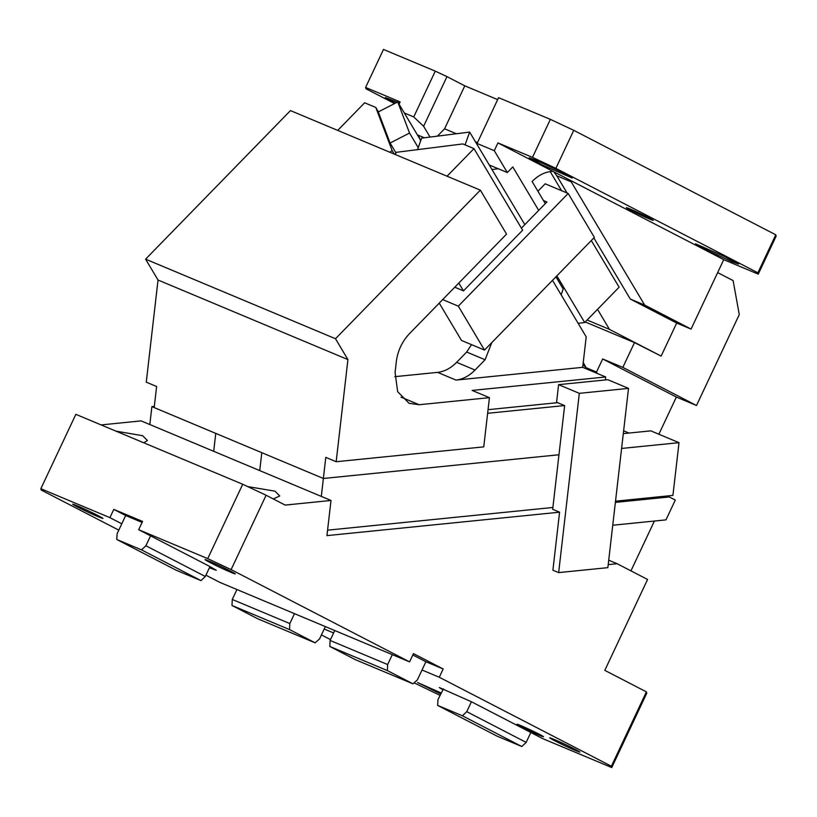 <?xml version="1.0" encoding="UTF-8"?>
<svg xmlns="http://www.w3.org/2000/svg" width="817" height="817" viewBox="0 0 817 817"><rect width="100%" height="100%" fill="white"/><g stroke="black" fill="none" stroke-linecap="round" stroke-linejoin="round"><path stroke-width="1.23" d="M539.782 735.412A14.624 0.582 -154.8 0 0 543.499 736.72A14.624 0.582 -154.8 0 0 535.349 732.287A14.624 0.582 -154.8 0 0 520.766 725.578A14.624 0.582 -154.8 0 0 517.038 724.271A14.624 0.582 -154.8 0 0 525.188 728.713A14.624 0.582 -154.8 0 0 539.782 735.412M530.836 732.481L471.419 701.752L439.321 687.536L442.937 689.824L437.973 699.618L437.636 705.408L497.053 736.137L521.838 746.524L526.168 742.398L530.836 732.481L542.713 738.629L611.77 767.561L646.768 693.194L646.39 691.866L604.794 670.359L647.575 579.467L617.131 563.72L608.205 564.618M439.28 677.242L443.171 668.98L425.902 661.739L422.021 670.011L439.28 677.242L611.392 766.244L611.77 767.561M325.34 626.578L324.196 629.019L333.622 632.961M439.995 695.338L414.076 682.828M330.497 639.609L321.418 634.911M554.1 739.436C540.078 733.492 562.79 745.237 575.495 750.496C589.374 756.379 567.192 744.89 554.334 739.528L549.912 737.965M575.495 750.496L579.682 751.967M441.098 692.979L417.558 682.501L440.639 693.96M611.392 766.244L646.39 691.866M101.104 424.922L141.106 420.888L330.997 500.464L326.943 535.615L559.584 512.188L552.905 570.195L558.654 572.605L607.858 567.652L628.518 388.381L607.807 379.701L558.603 384.654L579.324 393.334L558.654 572.605M330.997 500.464L285.164 505.08L266.117 495.235L231.119 569.602L409.572 661.882L413.463 653.62L443.171 668.98M409.572 661.882L219.681 582.307L205.915 575.188M118.792 530.141L41.228 490.026L40.85 488.709L109.907 517.641L113.788 509.379L125.675 515.527L121.784 523.789L109.907 517.641M443.386 688.864L442.937 689.824M630.949 570.869L654.397 521.042M612.75 525.239L665.967 519.878L675.291 500.065L669.286 496.961L615.375 502.384M558.603 384.654L556.581 402.23L564.639 405.61L552.68 509.297L559.584 512.188M615.518 501.178L666.978 496.001L669.286 496.961M327.576 530.172L552.895 507.48M115.963 431.151L142.607 435.696L147.397 440.516L143.782 442.804M247.704 486.595L274.961 491.15L279.741 495.98L273.317 498.952M40.85 488.709L75.848 414.331L242.72 484.267L207.722 558.634L231.119 569.602M266.117 495.235L242.72 484.267M207.722 558.634L138.676 529.702L150.553 535.84L145.896 545.756L205.312 576.485L209.979 566.569L150.553 535.84M209.407 567.784L216.26 570.266L209.979 566.569M209.479 561.228C195.457 555.294 218.17 567.039 230.864 572.288C244.753 578.181 222.571 566.681 209.714 561.33L205.281 559.757M230.864 572.288L235.061 573.769M77.125 505.774C63.103 499.83 85.816 511.575 98.52 516.834C112.399 522.717 90.217 511.228 77.36 505.866L72.938 504.293M98.52 516.834L102.707 518.305M412.82 654.979L425.902 661.739M608.716 560.196L617.131 563.72M154.331 406.376L151.891 406.621L149.828 424.544M151.891 406.621L215.759 433.388L213.697 451.311M666.978 496.001L672.932 495.398L679.009 442.671L621.594 448.451M145.6 259.163L290.454 110.591L480.345 190.157L335.501 338.738L145.6 259.163L158.038 280.027L146.263 382.152L156.619 386.492L154.188 407.591L323.369 478.476L558.971 454.763L323.369 478.476L321.306 496.399M158.038 280.027L347.93 359.592L336.165 461.728L325.799 457.387L323.369 478.476L261.797 452.679L259.735 470.602M138.676 529.702L142.566 521.44L113.788 509.379M579.324 393.334L628.518 388.381M679.009 442.671L650.812 430.855L623.31 433.623M125.675 515.527L142.107 522.41M623.626 430.804L628.998 433.051M471.419 701.752L466.752 711.668L526.168 742.398M466.752 711.668L462.422 715.794L437.636 705.408M462.422 715.794L521.838 746.524M422.021 670.011L417.354 679.928L412.963 683.819L355.415 659.707L329.823 646.472L387.37 670.583L412.963 683.819M392.313 654.642L387.646 664.558L330.099 640.446L334.766 630.53M387.37 670.583L387.646 664.558M329.823 646.472L330.099 640.446M324.196 629.019L319.529 638.935L315.137 642.826L257.59 618.714L231.997 605.479L289.545 629.59L315.137 642.826M294.488 613.649L289.821 623.565L289.545 629.59M236.94 589.537L232.273 599.453L289.821 623.565M231.997 605.479L232.273 599.453M121.784 523.789L117.117 533.705L116.78 539.496L176.196 570.225L200.982 580.611L205.312 576.485M145.896 545.756L141.566 549.882L116.78 539.496M141.566 549.882L200.982 580.611M395.387 103.156L385.318 97.519L397.256 102.196M398.124 102.595L399.513 103.218M394.591 103.565L365.975 88.767L365.597 87.45L400.126 101.921L399.064 104.168M365.597 87.45L383.49 49.439L435.277 71.14L413.729 116.933L404.333 112.991M758.268 274.134L757.89 272.807L555.866 168.343L573.759 130.332L775.772 234.796L776.15 236.123L758.268 274.134L723.739 259.663L691.07 329.077L644.684 305.088L571.216 181.844L556.826 175.818L553.844 171.815M585.227 321.959L634.492 342.609L661.137 356.1L676.69 323.052L691.07 329.077M424.36 137.777L418.529 135.336L420.643 140.912M418.529 135.336L417.354 134.846M413.729 116.933L423.615 126.267L430.048 137.062M435.277 71.14L446.97 76.624L423.615 126.267M446.97 76.624L464.791 85.836L497.655 99.613M573.759 130.332L550.362 119.364L498.574 97.662L476.801 144.078M775.772 234.796L757.89 272.807M555.866 168.343L532.48 157.375L497.951 142.914L723.739 259.663M732.726 262.032L738.548 264.065L725.302 256.855L695.543 243.823L708.788 251.044L732.726 262.032M535.227 159.928L529.171 157.804L542.417 165.014L572.176 178.035L558.93 170.824L535.227 159.928M649.535 219.017C661.566 224.083 641.427 213.697 630.295 209.091C617.826 203.811 638.016 214.248 649.311 218.925L653.038 220.233M630.295 209.091L626.568 207.773M570.195 180.261L571.216 181.844M644.684 305.088L630.295 299.053L676.69 323.052M630.295 299.053L593.847 237.921M567.059 192.986L556.826 175.818M661.137 356.1L609.472 329.384L597.523 309.347M587.117 320.019L609.472 329.384M634.492 342.609L622.83 367.395L696.503 405.498L739.273 314.596L733.115 280.588L717.653 272.592M591.304 240.535L619.123 287.196L584.686 322.521L578.15 323.338M491.977 169.538L498.268 168.751L489.26 164.973M437.432 136.133L444.581 128.81L456.366 133.753M475.402 141.729L477.434 142.577M444.581 128.81L464.791 85.836M497.951 142.914L494.285 150.685L477.026 143.455M532.48 157.375L550.362 119.364M498.268 168.751L507.316 172.54L494.285 150.685M507.316 172.54L512.79 166.923L538.699 210.388M545.296 203.627L532.102 181.497C538.577 175.001 545.531 171.621 552.946 171.345M550.188 171.57L561.585 190.688M597.166 373.4L596.522 372.041L586.453 367.824M596.522 372.041L602.68 358.959L622.83 367.395M602.68 358.959L676.364 397.052L696.503 405.498M658.87 434.236L676.364 397.052M556.867 275.86L584.686 322.521M394.795 376.678L437.616 372.368C444.417 371.592 450.759 368.253 456.632 362.329L466.67 352.025L485.084 359.746L475.045 370.04C469.172 375.963 462.83 379.313 456.029 380.089L582.684 367.333L605.703 376.974L472.165 390.424L489.434 397.654L419.141 404.732L409.072 403.302L397.665 391.68L395.081 372.419L396.327 361.594C397.746 350.748 402.138 341.435 409.48 333.653L506.54 234.101L480.345 190.157M605.366 379.946L605.703 376.974M582.684 367.333L586.197 336.859L552.506 280.333M487.626 413.3L564.527 405.559M557.623 402.669L488.045 409.674M378.414 111.858L375.789 107.456L364.648 102.789L337.727 130.403M375.789 107.456L392.099 150.461L394.254 154.086M390.087 143.026L378.291 111.919L397.746 101.951L409.542 133.048L390.087 143.026L396.071 153.065M583.021 364.484L587.382 369.294M394.866 154.342L396.47 152.289L462.841 143.935L473.983 148.602L522.625 230.2L463.484 290.872L458.817 283.05M485.084 359.746L491.793 342.609M336.165 461.728L483.756 446.868L489.434 397.654M335.501 338.738L347.93 359.592M466.67 352.025L471.511 344.641M447.062 176.217L473.983 148.602M392.099 150.461L389.934 152.279M397.746 101.951L420.081 139.411M418.243 147.642L409.542 133.048M417.518 149.644L421.643 138.124L469.652 132.078L465.077 144.875M561.126 294.784L563.199 289.004L555.928 276.82M524.82 224.624L469.652 132.078M454.752 287.216L463.484 290.872M537.913 191.239L545.164 183.805L568.183 193.455L458.317 306.15L442.681 299.594M543.448 200.533L546.9 201.973L521.399 228.137M439.24 303.127L461.493 340.444L484.501 350.084L594.367 237.39L568.183 193.455M583.236 362.544L585.636 366.782M484.501 350.084L458.317 306.15M456.029 380.089L437.616 372.368M400.984 397.123L419.141 404.732M475.045 370.04L456.632 362.329"/></g></svg>
